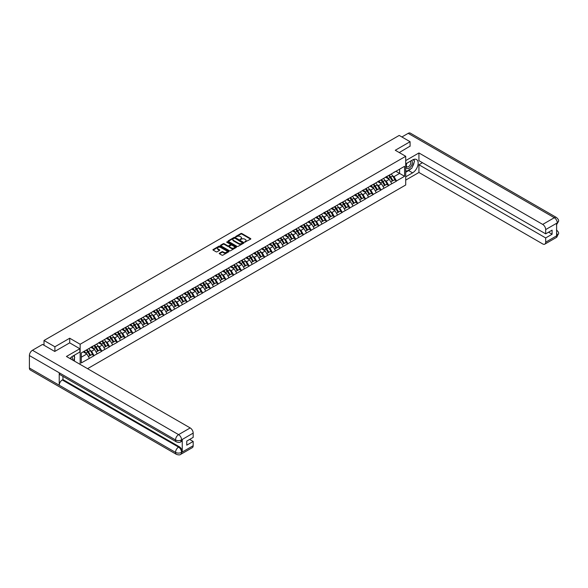 <?xml version="1.0" encoding="UTF-8"?>
<svg xmlns="http://www.w3.org/2000/svg" width="588" height="588" viewBox="0 0 588 588"><rect width="100%" height="100%" fill="white"/><g stroke="black" fill="none" stroke-linecap="round" stroke-linejoin="round"><path stroke-width="0.88" d="M244.762 242.146L250.628 239.147A0.691 0.397 0 0 0 250.628 238.588L241.844 233.517A0.691 0.397 0 0 0 240.867 233.517L235.685 236.508L235.685 236.905L237.037 236.516A2.205 1.272 0 0 1 240.161 236.516L240.896 236.942A2.205 1.272 0 0 1 241.543 237.839A2.205 1.272 0 0 1 240.896 238.743L240.22 239.522L241.58 239.14A2.205 1.272 0 0 1 244.696 239.14L245.431 239.559A2.205 1.272 0 0 1 246.078 240.463A2.205 1.272 0 0 1 245.431 241.359L244.762 241.749M219.449 253.178A0.691 0.397 0 0 0 219.449 253.744L221.919 255.163A0.691 0.397 0 0 0 222.889 255.163L228.651 251.84A0.691 0.397 0 0 0 228.651 251.274L219.868 246.203A0.691 0.397 0 0 0 218.89 246.203L213.135 249.532A0.691 0.397 0 0 0 213.135 250.091L216.112 251.811A0.691 0.397 0 0 0 217.082 251.811L219.552 250.392A0.691 0.397 0 0 0 219.552 249.826L218.075 248.974A1.845 1.066 0 0 1 217.531 248.217A1.845 1.066 0 0 1 218.67 247.239A1.845 1.066 0 0 1 220.684 247.467L226.461 250.804A1.845 1.066 0 0 1 227.005 251.561A1.845 1.066 0 0 1 225.865 252.546A1.845 1.066 0 0 1 223.852 252.311L222.889 251.752A0.691 0.397 0 0 0 221.919 251.752L219.449 253.178L219.449 253.744M69.707 338.225L54.897 346.78L44.012 340.496L399.201 135.424L410.086 141.708L395.276 150.263L405.713 156.29L80.152 344.252L69.707 338.225L69.707 342.877M237.089 246.401A0.691 0.397 0 0 0 238.066 246.401L243.822 243.079A0.691 0.397 0 0 0 243.822 242.513L235.038 237.449A0.691 0.397 0 0 0 234.061 237.449L228.306 240.771A0.691 0.397 0 0 0 228.306 241.33L237.089 246.401M226.814 242.249L236.222 247.467L230.474 250.782A0.691 0.397 0 0 1 229.504 250.782L220.721 245.71L223.183 244.299L223.183 243.726L220.721 245.152A0.691 0.397 0 0 0 220.721 245.71L220.721 245.152M223.183 244.299A0.691 0.397 0 0 1 224.16 244.299L224.16 243.726A0.691 0.397 0 0 0 223.183 243.726M224.16 243.726L227.718 245.784A0.691 0.397 0 0 0 228.695 245.784L230.334 244.843A0.691 0.397 0 0 0 230.334 244.277L226.623 242.138L227.306 241.741L236.236 246.894A0.691 0.397 0 0 1 236.236 247.46L236.236 246.894M80.152 364.398L80.152 344.252M87.553 368.676L405.713 184.985L405.713 156.29M86.245 350.088A4.711 2.72 -120 0 1 87.862 351.969L90.052 355.593L91.971 354.49L94.087 355.718L91.603 351.242L90.229 350.448M94.087 355.718L81.291 362.936L81.291 352.947L404.573 166.301L404.573 176.29L396.496 180.957L394.011 176.65L392.63 175.856M388.653 175.496A4.711 2.72 -120 0 1 390.263 177.378L392.461 181.001L394.372 179.899L396.496 180.957M396.496 181.126L388.741 185.433L386.257 181.126L384.875 180.332M380.899 179.972A4.711 2.72 -120 0 1 382.509 181.854L384.706 185.485L386.617 184.375L388.741 185.433M388.741 185.602L380.987 189.909L378.503 185.602L377.129 184.808M373.145 184.448A4.711 2.72 -120 0 1 374.754 186.337L376.952 189.961L378.863 188.851L380.987 189.909M380.987 190.078L373.233 194.385L370.749 190.078L369.374 189.285M365.391 188.924A4.711 2.72 -120 0 1 367 190.813L369.198 194.437L371.109 193.327L373.233 194.385M373.233 194.554L365.479 198.862L362.994 194.554L361.62 193.761M357.636 193.401A4.711 2.72 -120 0 1 359.246 195.289L361.444 198.913L363.355 197.803L365.479 198.862M365.479 199.031L357.724 203.338L355.24 199.031L353.866 198.237M349.882 197.877A4.711 2.72 -120 0 1 351.492 199.766L353.689 203.389L355.6 202.287L357.724 203.338M357.724 203.507L349.97 207.814L347.486 203.507L346.111 202.713M342.128 202.353A4.711 2.72 -120 0 1 343.737 204.242L345.935 207.865L347.846 206.763L349.97 207.814M349.97 207.983L342.216 212.29L339.732 207.983L338.357 207.189M334.374 206.829A4.711 2.72 -120 0 1 335.983 208.718L338.181 212.341L340.092 211.239L342.216 212.29M342.216 212.459L334.462 216.766L331.977 212.459L330.603 211.665M326.619 211.312A4.711 2.72 -120 0 1 328.229 213.194L330.427 216.818L332.338 215.715L334.462 216.766M334.462 216.943L326.707 221.242L324.223 216.943L322.849 216.141M318.865 215.789A4.711 2.72 -120 0 1 320.475 217.67L322.672 221.294L324.583 220.191L326.707 221.242M326.707 221.419L318.953 225.719L316.469 221.419L315.094 220.618M311.111 220.265A4.711 2.72 -120 0 1 312.72 222.146L314.918 225.77L316.829 224.667L318.953 225.719M318.953 225.895L311.199 230.195L308.715 225.895L307.34 225.101M303.357 224.741A4.711 2.72 -120 0 1 304.966 226.623L307.164 230.246L309.075 229.144L311.199 230.195M311.199 230.371L303.445 234.671L300.96 230.371L299.586 229.577M295.602 229.217A4.711 2.72 -120 0 1 297.219 231.099L299.41 234.722L301.328 233.62L303.445 234.671M303.445 234.847L295.69 239.147L293.206 234.847L291.832 234.053M287.848 233.693A4.711 2.72 -120 0 1 289.465 235.575L291.655 239.198L293.574 238.096L295.69 239.147M295.69 239.323L287.936 243.63L285.452 239.323L284.077 238.53M280.094 238.169A4.711 2.72 -120 0 1 281.711 240.051L283.901 243.682L285.819 242.572L287.936 243.63M287.936 243.799L280.189 248.107L277.698 243.799L276.323 243.006M272.34 242.646A4.711 2.72 -120 0 1 273.957 244.534L276.147 248.158L278.065 247.048L280.189 248.107M280.189 248.276L272.435 252.583L269.943 248.276L268.569 247.482M264.585 247.122A4.711 2.72 -120 0 1 266.202 249.011L268.393 252.634L270.311 251.524L272.435 252.583M272.435 252.752L264.681 257.059L262.189 252.752L260.815 251.958M256.831 251.598A4.711 2.72 -120 0 1 258.448 253.487L260.638 257.11L262.557 256L264.681 257.059M264.681 257.228L256.927 261.535L254.435 257.228L253.06 256.434M249.077 256.074A4.711 2.72 -120 0 1 250.694 257.963L252.884 261.587L254.802 260.484L256.927 261.535M256.927 261.704L249.172 266.011L246.688 261.704L245.306 260.91M241.323 260.55A4.711 2.72 -120 0 1 242.94 262.439L245.13 266.063L247.048 264.96L249.172 266.011M249.172 266.18L241.418 270.487L238.934 266.18L237.552 265.386M233.568 265.026A4.711 2.72 -120 0 1 235.185 266.915L237.376 270.539L239.294 269.436L241.418 270.487M241.418 270.656L233.664 274.964L231.18 270.656L229.798 269.863M225.821 269.51A4.711 2.72 -120 0 1 227.431 271.391L229.629 275.015L231.54 273.912L233.664 274.964M233.664 275.14L225.91 279.44L223.425 275.14L222.044 274.339M218.067 273.986A4.711 2.72 -120 0 1 219.677 275.868L221.874 279.491L223.785 278.389L225.91 279.44M225.91 279.616L218.155 283.916L215.671 279.616L214.289 278.815M210.313 278.462A4.711 2.72 -120 0 1 211.923 280.344L214.12 283.967L216.031 282.865L218.155 283.916M218.155 284.092L210.401 288.392L207.917 284.092L206.535 283.298M202.559 282.938A4.711 2.72 -120 0 1 204.168 284.82L206.366 288.443L208.277 287.341L210.401 288.392M210.401 288.568L202.647 292.868L200.163 288.568L198.781 287.775M194.804 287.414A4.711 2.72 -120 0 1 196.414 289.296L198.612 292.92L200.523 291.817L202.647 292.868M202.647 293.044L194.893 297.344L192.408 293.044L191.026 292.251M187.05 291.891A4.711 2.72 -120 0 1 188.66 293.772L190.857 297.396L192.768 296.293L194.893 297.344M194.893 297.521L187.138 301.828L184.654 297.521L183.28 296.727M179.296 296.367A4.711 2.72 -120 0 1 180.906 298.248L183.103 301.879L185.014 300.769L187.138 301.828M187.138 301.997L179.384 306.304L176.9 301.997L175.525 301.203M171.542 300.843A4.711 2.72 -120 0 1 173.151 302.732L175.349 306.355L177.26 305.245L179.384 306.304M179.384 306.473L171.63 310.78L169.146 306.473L167.771 305.679M163.787 305.319A4.711 2.72 -120 0 1 165.397 307.208L167.595 310.832L169.506 309.722L171.63 310.78M171.63 310.949L163.876 315.256L161.391 310.949L160.017 310.155M156.033 309.795A4.711 2.72 -120 0 1 157.643 311.684L159.84 315.308L161.751 314.198L163.876 315.256M163.876 315.425L156.121 319.732L153.637 315.425L152.263 314.631M148.279 314.271A4.711 2.72 -120 0 1 149.889 316.16L152.086 319.784L153.997 318.681L156.121 319.732M156.121 319.901L148.367 324.209L145.883 319.901L144.508 319.108M140.525 318.747A4.711 2.72 -120 0 1 142.134 320.636L144.332 324.26L146.243 323.157L148.367 324.209M148.367 324.378L140.613 328.685L138.129 324.378L136.754 323.584M132.77 323.224A4.711 2.72 -120 0 1 134.38 325.113L136.578 328.736L138.489 327.634L140.613 328.685M140.613 328.854L132.859 333.161L130.374 328.854L129 328.06M125.016 327.707A4.711 2.72 -120 0 1 126.626 329.589L128.823 333.212L130.734 332.11L132.859 333.161M132.859 333.337L125.104 337.637L122.62 333.33L121.246 332.536M117.262 332.183A4.711 2.72 -120 0 1 118.872 334.065L121.069 337.688L122.98 336.586L125.104 337.637M125.104 337.813L117.35 342.113L114.866 337.813L113.491 337.012M109.508 336.659A4.711 2.72 -120 0 1 111.117 338.541L113.315 342.165L115.226 341.062L117.35 342.113M117.35 342.289L109.596 346.589L107.112 342.289L105.737 341.488M101.753 341.136A4.711 2.72 -120 0 1 103.37 343.017L105.561 346.641L107.479 345.538L109.596 346.589M109.596 346.766L101.842 351.065L99.357 346.766L97.983 345.972M93.999 345.612A4.711 2.72 -120 0 1 95.616 347.493L97.806 351.117L99.725 350.014L101.842 351.065M101.842 351.242L94.087 355.542M91.456 346.905L94.087 345.56M91.603 351.242L94.639 349.493L90.809 347.28M97.123 353.792L94.639 349.493M99.21 342.429L101.842 341.084M99.357 346.766L102.393 345.016L98.563 342.804M104.877 349.316L102.393 345.016M106.965 337.953L109.596 336.608M107.112 342.289L110.147 340.533L106.318 338.328M112.631 344.84L110.147 340.533M114.719 333.477L117.35 332.132M114.866 337.813L117.901 336.057L114.072 333.852M120.386 340.364L117.901 336.057M122.473 329.001L125.104 327.648M122.62 333.33L125.656 331.581L121.826 329.376M128.14 335.888L125.656 331.581M130.227 324.525L132.859 323.172M130.374 328.854L133.41 327.104L129.581 324.899M135.894 331.411L133.41 327.104M137.982 320.048L140.613 318.696M138.129 324.378L141.164 322.628L137.335 320.423M143.648 326.935L141.164 322.628M145.736 315.572L148.367 314.22M145.883 319.901L148.918 318.152L145.089 315.94M151.403 322.459L148.918 318.152M153.49 311.096L156.121 309.744M153.637 315.425L156.673 313.676L152.843 311.464M159.157 317.983L156.673 313.676M161.244 306.62L163.876 305.268M161.391 310.949L164.419 309.2L160.597 306.987M166.911 313.507L164.419 309.2M168.999 302.136L171.63 300.791M169.146 306.473L172.174 304.724L168.352 302.511M174.665 309.031L172.174 304.724M176.753 297.66L179.384 296.315M176.9 301.997L179.928 300.248L176.106 298.035M182.42 304.547L179.928 300.248M184.507 293.184L187.138 291.839M184.654 297.521L187.682 295.771L183.86 293.559M190.174 300.071L187.682 295.771M192.261 288.708L194.893 287.363M192.408 293.044L195.436 291.295L191.614 289.083M197.921 295.595L195.436 291.295M200.008 284.232L202.647 282.887M200.163 288.568L203.191 286.819L199.369 284.607M205.675 291.119L203.191 286.819M207.762 279.756L210.401 278.411M207.917 284.092L210.945 282.343L207.123 280.131M213.429 286.643L210.945 282.343M215.517 275.28L218.155 273.935M215.671 279.616L218.699 277.859L214.87 275.654M221.184 282.166L218.699 277.859M223.271 270.803L225.91 269.451M223.425 275.14L226.454 273.383L222.624 271.178M228.938 277.69L226.454 273.383M231.025 266.327L233.664 264.975M231.18 270.656L234.208 268.907L230.378 266.702M236.692 273.214L234.208 268.907M238.779 261.851L241.418 260.499M238.934 266.18L241.962 264.431L238.133 262.226M244.446 268.738L241.962 264.431M246.534 257.375L249.172 256.023M246.688 261.704L249.716 259.955L245.887 257.742M252.201 264.262L249.716 259.955M254.288 252.899L256.927 251.546M254.435 257.228L257.471 255.479L253.641 253.266M259.955 259.786L257.471 255.479M262.042 248.423L264.681 247.07M262.189 252.752L265.225 251.002L261.395 248.79M267.709 255.31L265.225 251.002M269.796 243.946L272.435 242.594M269.943 248.276L272.979 246.526L269.15 244.314M275.463 250.833L272.979 246.526M277.551 239.463L280.189 238.118M277.698 243.799L280.733 242.05L276.904 239.838M283.218 246.35L280.733 242.05M285.305 234.987L287.936 233.642M285.452 239.323L288.488 237.574L284.658 235.362M290.972 241.874L288.488 237.574M293.059 230.511L295.69 229.166M293.206 234.847L296.242 233.098L292.412 230.886M298.726 237.398L296.242 233.098M300.813 226.035L303.445 224.689M300.96 230.371L303.996 228.622L300.167 226.409M306.48 232.921L303.996 228.622M308.568 221.558L311.199 220.213M308.715 225.895L311.75 224.146L307.921 221.933M314.235 228.445L311.75 224.146M316.322 217.082L318.953 215.737M316.469 221.419L319.505 219.662L315.675 217.457M321.989 223.969L319.505 219.662M324.076 212.606L326.707 211.254M324.223 216.943L327.259 215.186L323.429 212.981M329.743 219.493L327.259 215.186M331.83 208.13L334.462 206.778M331.977 212.459L335.013 210.71L331.184 208.505M337.497 215.017L335.013 210.71M339.585 203.654L342.216 202.301M339.732 207.983L342.767 206.234L338.938 204.029M345.252 210.541L342.767 206.234M347.339 199.178L349.97 197.825M347.486 203.507L350.522 201.757L346.692 199.553M353.006 206.065L350.522 201.757M355.093 194.701L357.724 193.349M355.24 199.031L358.268 197.281L354.446 195.069M360.76 201.588L358.268 197.281M362.847 190.225L365.479 188.873M362.994 194.554L366.023 192.805L362.201 190.593M368.514 197.112L366.023 192.805M370.602 185.749L373.233 184.397M370.749 190.078L373.777 188.329L369.955 186.117M376.269 192.636L373.777 188.329M378.356 181.266L380.987 179.921M378.503 185.602L381.531 183.853L377.709 181.641M384.015 188.16L381.531 183.853M386.11 176.79L388.741 175.444M386.257 181.126L389.285 179.377L385.463 177.164M391.77 183.677L389.285 179.377M393.857 172.313L396.496 170.968M394.011 176.65L399.605 173.423L399.605 169.175L404.573 166.301M395.922 171.299L404.573 176.29M410.086 146.302L410.086 141.708M54.897 346.78L54.897 351.367M44.012 340.496L44.012 345.259M81.291 357.195L86.884 353.969L83.202 351.844M89.369 358.268L86.884 353.969M244.953 242.212L245.431 241.933A2.205 1.272 0 0 0 246.078 241.036L246.078 240.463M241.543 237.839L241.543 238.412A2.205 1.272 0 0 1 240.896 239.316L240.419 239.595M250.62 239.154L241.844 234.09A0.691 0.397 0 0 0 240.867 234.09L235.876 236.971M243.814 243.087L235.038 238.022A0.691 0.397 0 0 0 234.061 238.022L228.313 241.337M242.601 242.998L234.891 238.147L233.502 238.559A2.205 1.272 0 0 0 232.855 239.463A2.205 1.272 0 0 0 233.502 240.36L238.772 243.403A2.205 1.272 0 0 0 241.896 243.403L242.601 242.998L242.601 243.572L242.601 243.175M232.855 239.463L232.855 240.036A2.205 1.272 0 0 0 233.502 240.933L233.502 240.36M242.601 243.572L241.896 243.976A2.205 1.272 0 0 1 238.772 243.976L233.502 240.933M224.16 244.299L227.718 246.357A0.691 0.397 0 0 0 228.695 246.357L230.334 245.416A0.691 0.397 0 0 0 230.533 245.13L230.533 244.557M231.415 247.916A1.845 1.066 0 0 0 233.429 248.151A1.845 1.066 0 0 0 234.568 247.166A1.845 1.066 0 0 0 234.024 246.409L231.988 245.233A0.691 0.397 0 0 0 231.011 245.233L229.379 246.181A0.691 0.397 0 0 0 229.379 246.739L231.415 247.916L231.415 248.489A1.845 1.066 0 0 0 233.429 248.724A1.845 1.066 0 0 0 234.568 247.739L234.568 247.166M229.18 246.46L229.18 247.034A0.691 0.397 0 0 0 229.379 247.313L229.379 246.739M231.415 248.489L229.379 247.313M227.005 251.561L227.005 252.134A1.845 1.066 0 0 1 225.865 253.119A1.845 1.066 0 0 1 223.852 252.884L222.889 252.333A0.691 0.397 0 0 0 221.919 252.333L219.464 253.744M217.531 248.217L217.531 248.797A1.845 1.066 0 0 0 218.075 249.547L218.075 248.974M219.552 249.826L219.552 250.392L218.075 249.547M228.636 251.848L219.868 246.784A0.691 0.397 0 0 0 218.89 246.784L213.143 250.098L213.135 249.532M391.174 174.041A5.762 3.33 60 0 1 392.681 175.937L390.77 177.047A5.762 3.33 -120 0 0 389.263 175.143M390.77 177.047L392.968 180.67L394.879 179.561L392.681 175.937M392.461 181.001L392.968 180.67M394.372 179.899L394.879 179.561M385.963 176.878A4.711 2.72 60 0 1 387.264 178.208M386.698 176.62A5.762 3.33 60 0 1 388.212 178.524L388.425 178.877M390.785 181.971L392.321 181.038L390.123 177.414A5.762 3.33 -120 0 0 388.617 175.518M392.321 181.038L390.77 181.935M383.42 178.517A5.762 3.33 60 0 1 384.934 180.413L383.016 181.523A5.762 3.33 -120 0 0 381.509 179.619M383.016 181.523L385.214 185.147L387.125 184.037L384.934 180.413M384.706 185.485L385.214 185.147M386.617 184.375L387.125 184.037M378.209 181.354A4.711 2.72 60 0 1 379.51 182.684M378.944 181.097A5.762 3.33 60 0 1 380.458 183L380.671 183.353M383.031 186.447L384.567 185.514L382.369 181.89A5.762 3.33 -120 0 0 380.862 179.994M384.567 185.514L383.016 186.411M375.666 182.993A5.762 3.33 60 0 1 377.18 184.889L375.262 185.999A5.762 3.33 -120 0 0 373.755 184.095M375.262 185.999L377.459 189.623L379.37 188.513L377.18 184.889M376.952 189.961L377.459 189.623M378.863 188.851L379.37 188.513M370.455 185.83A4.711 2.72 60 0 1 371.756 187.16M371.19 185.573A5.762 3.33 60 0 1 372.704 187.476L372.917 187.829M375.276 190.924L376.812 189.99L374.615 186.367A5.762 3.33 -120 0 0 373.108 184.47M376.812 189.99L375.262 190.887M367.912 187.469A5.762 3.33 60 0 1 369.426 189.365L367.507 190.475A5.762 3.33 -120 0 0 366.001 188.572M367.507 190.475L369.705 194.099L371.616 192.989L369.426 189.365M369.198 194.437L369.705 194.099M371.109 193.327L371.616 192.989M362.7 190.306A4.711 2.72 60 0 1 364.001 191.637M363.435 190.049A5.762 3.33 60 0 1 364.95 191.953L365.163 192.305M367.522 195.4L369.058 194.474L366.861 190.843A5.762 3.33 -120 0 0 365.354 188.946M369.058 194.474L367.507 195.37M360.157 191.945A5.762 3.33 60 0 1 361.671 193.842L359.753 194.951A5.762 3.33 -120 0 0 358.246 193.048M359.753 194.951L361.951 198.575L363.862 197.472L361.671 193.842M361.444 198.913L361.951 198.575M363.355 197.803L363.862 197.472M354.946 194.782A4.711 2.72 60 0 1 356.247 196.113M355.681 194.525A5.762 3.33 60 0 1 357.195 196.429L357.408 196.789M359.768 199.876L361.304 198.95L359.106 195.326A5.762 3.33 -120 0 0 357.6 193.423M361.304 198.95L359.753 199.846M352.403 196.421A5.762 3.33 60 0 1 353.917 198.325L351.999 199.428A5.762 3.33 -120 0 0 350.492 197.524M351.999 199.428L354.196 203.051L356.108 201.949L353.917 198.325M353.689 203.389L354.196 203.051M355.6 202.287L356.108 201.949M347.192 199.259A4.711 2.72 60 0 1 348.493 200.589M347.934 199.009A5.762 3.33 60 0 1 349.441 200.905L349.654 201.265M352.014 204.352L353.55 203.426L351.352 199.802A5.762 3.33 -120 0 0 349.845 197.899M353.55 203.426L351.999 204.323M406.742 163.302A4.572 2.639 120 0 0 407.528 168.572A4.572 2.639 120 0 0 411.659 165.309A4.572 2.639 120 0 0 411.549 160.524M406.999 163.148A3.131 1.808 120 0 0 406.992 166.779A3.131 1.808 120 0 0 407.447 166.918A3.131 1.808 120 0 0 410.314 164.611A3.131 1.808 120 0 0 410.123 161.362A3.131 1.808 120 0 0 410.108 161.355M413.29 159.576L414.511 161.31L411.828 168.227L406.462 171.328L405.713 170.263M405.713 170.895L406.462 171.328M73.478 355.703L74.727 357.482L73.529 360.576M72.442 359.944A4.572 2.639 120 0 0 71.832 356.754M70.986 359.106A3.131 1.808 120 0 0 70.663 357.82M410.843 168.8A7.909 4.564 120 0 1 408.645 170.579L412.578 172.85A7.909 4.564 120 0 0 417.737 165.875A7.909 4.564 120 0 0 416.532 159.539A7.909 4.564 120 0 0 412.578 159.936L405.713 163.89M412.578 172.85L405.713 176.804M405.713 180.104L418.935 172.475L418.935 164.758L545.686 237.934L545.686 242.205L557.365 235.406L556.615 235.751L556.615 223.411L557.292 222.881L545.686 229.577A4.219 2.433 -120 0 0 542.702 224.418L554.308 217.714L408.175 133.344L401.891 136.975M422.463 162.714L418.935 164.758M548.567 232.194L552.095 234.23L552.095 230.151L545.686 233.855L418.935 160.678L418.935 152.961L542.702 224.418M405.713 160.59L418.935 152.961M418.935 172.475L542.702 243.932A4.219 2.433 -120 0 0 544.811 244.138A4.219 2.433 -120 0 0 545.686 242.205M408.175 133.344A4.322 2.499 -60 0 1 410.336 133.131L556.469 217.501A4.322 2.499 -60 0 0 554.308 217.714A4.219 2.433 60 0 1 557.292 222.881M545.686 233.855L545.686 229.577M552.095 234.23L545.686 237.934M410.086 146.133L399.252 152.557M412.409 166.727A7.909 4.564 120 0 0 414.114 162.339M414.239 160.928A7.909 4.564 120 0 0 414.04 159.311M408.645 170.579L405.713 172.269M405.713 171.358L406.117 171.123M556.615 232.797L557.292 235.362M556.469 229.981C558.166 231.51 558.879 232.73 558.6 233.642L557.365 235.398M556.469 217.501C558.166 219.015 558.872 220.243 558.6 221.191L557.365 222.925M176.429 441.875A4.322 2.499 -60 0 1 175.533 439.927C177.525 440.882 179.509 440.875 181.494 439.905L180.7 441.875C179.994 442.595 178.568 442.595 176.429 441.875L60.116 374.725A4.322 2.499 -60 0 1 59.226 372.777L29.4 355.556A4.322 2.499 -60 0 1 32.458 350.264L42.571 344.421L54.75 351.455L69.663 342.848L79.85 348.728L79.85 352.028L72.794 356.108A7.909 4.564 120 0 0 70.023 358.548M79.85 348.728L66.429 356.475L190.196 427.932A4.219 2.433 60 0 1 193.18 433.099L193.18 437.376L186.763 441.074L186.763 445.153L193.18 441.448L193.18 445.726A4.219 2.433 60 0 1 192.305 447.652L180.7 454.355A4.219 2.433 -120 0 0 181.574 452.422L193.18 445.726M74.257 360.995L75.925 361.958M74.433 360.9L74.433 358.246M74.433 357.063L74.433 355.159M180.7 454.355C180.024 455.068 178.598 455.075 176.429 454.362L30.297 369.992A4.322 2.499 -60 0 1 29.4 368.014L59.226 385.228A4.322 2.499 -60 0 1 62.277 379.966L178.59 447.115L179.259 446.726A4.219 2.433 60 0 1 182.243 451.893L182.243 439.552A4.219 2.433 60 0 1 181.369 441.485L180.7 441.875M29.4 355.556L29.4 368.014M32.458 350.264L178.59 434.635A4.322 2.499 -60 0 0 175.533 439.927L59.226 372.777L59.226 385.228L175.533 452.385C177.517 453.341 179.502 453.341 181.494 452.385L181.574 452.422M193.18 441.448L189.645 439.412M62.953 376.364L62.953 379.576L179.259 446.726M62.953 379.576L62.277 379.966M344.649 200.898A5.762 3.33 60 0 1 346.163 202.801L344.245 203.904A5.762 3.33 -120 0 0 342.738 202.007M344.245 203.904L346.442 207.527L348.353 206.425L346.163 202.801M345.935 207.865L346.442 207.527M347.846 206.763L348.353 206.425M339.438 203.735A4.711 2.72 60 0 1 340.739 205.065M340.18 203.485A5.762 3.33 60 0 1 341.687 205.381L341.907 205.741M344.259 208.828L345.795 207.902L343.598 204.279A5.762 3.33 -120 0 0 342.091 202.375M345.795 207.902L344.245 208.799M336.895 205.374A5.762 3.33 60 0 1 338.409 207.277L336.49 208.38A5.762 3.33 -120 0 0 334.984 206.484M336.49 208.38L338.688 212.003L340.599 210.901L338.409 207.277M338.181 212.341L338.688 212.003M340.092 211.239L340.599 210.901M331.691 208.211A4.711 2.72 60 0 1 332.984 209.541M332.426 207.961A5.762 3.33 60 0 1 333.933 209.857L334.153 210.217M336.505 213.304L338.041 212.378L335.844 208.755A5.762 3.33 -120 0 0 334.337 206.851M338.041 212.378L336.49 213.275M329.14 209.85A5.762 3.33 60 0 1 330.654 211.754L328.736 212.856A5.762 3.33 -120 0 0 327.229 210.96M328.736 212.856L330.934 216.48L332.845 215.377L330.654 211.754M330.427 216.818L330.934 216.48M332.338 215.715L332.845 215.377M323.937 212.687A4.711 2.72 60 0 1 325.23 214.017M324.672 212.437A5.762 3.33 60 0 1 326.178 214.333L326.399 214.694M328.751 217.781L330.287 216.854L328.097 213.231A5.762 3.33 -120 0 0 326.583 211.327M330.287 216.854L328.736 217.751M321.386 214.326A5.762 3.33 60 0 1 322.9 216.23L320.982 217.332A5.762 3.33 -120 0 0 319.475 215.436M320.982 217.332L323.179 220.956L325.091 219.853L322.9 216.23M322.672 221.294L323.179 220.956M324.583 220.191L325.091 219.853M316.182 217.163A4.711 2.72 60 0 1 317.476 218.493M316.917 216.913A5.762 3.33 60 0 1 318.424 218.809L318.645 219.17M321.004 222.264L322.533 221.331L320.342 217.707A5.762 3.33 -120 0 0 318.828 215.811M322.533 221.331L320.982 222.227M313.632 218.809A5.762 3.33 60 0 1 315.146 220.706L313.235 221.808A5.762 3.33 -120 0 0 311.721 219.912M313.235 221.808L315.425 225.432L317.344 224.329L315.146 220.706M314.918 225.77L315.425 225.432M316.829 224.667L317.344 224.329M308.428 221.639A4.711 2.72 60 0 1 309.722 222.977M309.163 221.389A5.762 3.33 60 0 1 310.67 223.286L310.89 223.646M313.25 226.74L314.778 225.807L312.588 222.183A5.762 3.33 -120 0 0 311.074 220.287M314.778 225.807L313.228 226.703M305.878 223.286A5.762 3.33 60 0 1 307.392 225.182L305.481 226.284A5.762 3.33 -120 0 0 303.967 224.388M305.481 226.284L307.671 229.908L309.589 228.805L307.392 225.182M307.164 230.246L307.671 229.908M309.075 229.144L309.589 228.805M300.674 226.115A4.711 2.72 60 0 1 301.967 227.453M301.409 225.865A5.762 3.33 60 0 1 302.916 227.762L303.136 228.122M305.495 231.216L307.024 230.283L304.834 226.659A5.762 3.33 -120 0 0 303.32 224.763M307.024 230.283L305.473 231.18M298.123 227.762A5.762 3.33 60 0 1 299.637 229.658L297.726 230.761A5.762 3.33 -120 0 0 296.212 228.864M297.726 230.761L299.917 234.384L301.835 233.282L299.637 229.658M299.41 234.722L299.917 234.384M301.328 233.62L301.835 233.282M292.92 230.592A4.711 2.72 60 0 1 294.213 231.929M293.655 230.342A5.762 3.33 60 0 1 295.161 232.238L295.382 232.598M297.741 235.692L299.27 234.759L297.08 231.135A5.762 3.33 -120 0 0 295.566 229.239M299.27 234.759L297.719 235.656M290.369 232.238A5.762 3.33 60 0 1 291.883 234.134L289.972 235.237A5.762 3.33 -120 0 0 288.458 233.34M289.972 235.237L292.163 238.868L294.081 237.758L291.883 234.134M291.655 239.198L292.163 238.868M293.574 238.096L294.081 237.758M285.165 235.068A4.711 2.72 60 0 1 286.466 236.405M285.9 234.818A5.762 3.33 60 0 1 287.407 236.721L287.628 237.074M289.987 240.169L291.516 239.235L289.325 235.612A5.762 3.33 -120 0 0 287.811 233.715M291.516 239.235L289.965 240.132M282.622 236.714A5.762 3.33 60 0 1 284.129 238.61L282.218 239.72A5.762 3.33 -120 0 0 280.704 237.817M282.218 239.72L284.408 243.344L286.327 242.234L284.129 238.61M283.901 243.682L284.408 243.344M285.819 242.572L286.327 242.234M277.411 239.551A4.711 2.72 60 0 1 278.712 240.882M278.146 239.294A5.762 3.33 60 0 1 279.653 241.198L279.873 241.55M282.233 244.645L283.761 243.711L281.571 240.088A5.762 3.33 -120 0 0 280.057 238.191M283.761 243.711L282.211 244.608M274.868 241.19A5.762 3.33 60 0 1 276.375 243.087L274.464 244.196A5.762 3.33 -120 0 0 272.95 242.293M274.464 244.196L276.654 247.82L278.572 246.71L276.375 243.087M276.147 248.158L276.654 247.82M278.065 247.048L278.572 246.71M269.657 244.027A4.711 2.72 60 0 1 270.958 245.358M270.392 243.77A5.762 3.33 60 0 1 271.899 245.674L272.119 246.027M274.478 249.121L276.007 248.187L273.817 244.564A5.762 3.33 -120 0 0 272.303 242.668M276.007 248.187L274.456 249.084M267.114 245.666A5.762 3.33 60 0 1 268.62 247.563L266.709 248.673A5.762 3.33 -120 0 0 265.195 246.769M266.709 248.673L268.9 252.296L270.818 251.186L268.62 247.563M268.393 252.634L268.9 252.296M270.311 251.524L270.818 251.186M261.903 248.504A4.711 2.72 60 0 1 263.204 249.834M262.638 248.246A5.762 3.33 60 0 1 264.144 250.15L264.365 250.503M266.724 253.597L268.253 252.671L266.063 249.04A5.762 3.33 -120 0 0 264.549 247.144M268.253 252.671L266.702 253.568M259.359 250.143A5.762 3.33 60 0 1 260.866 252.039L258.955 253.149A5.762 3.33 -120 0 0 257.441 251.245M258.955 253.149L261.146 256.772L263.064 255.67L260.866 252.039M260.638 257.11L261.146 256.772M262.557 256L263.064 255.67M254.148 252.98A4.711 2.72 60 0 1 255.449 254.31M254.883 252.722A5.762 3.33 60 0 1 256.397 254.626L256.611 254.979M258.97 258.073L260.506 257.147L258.308 253.524A5.762 3.33 -120 0 0 256.794 251.62M260.506 257.147L258.948 258.044M251.605 254.619A5.762 3.33 60 0 1 253.112 256.522L251.201 257.625A5.762 3.33 -120 0 0 249.687 255.721M251.201 257.625L253.391 261.248L255.31 260.146L253.112 256.522M252.884 261.587L253.391 261.248M254.802 260.484L255.31 260.146M246.394 257.456A4.711 2.72 60 0 1 247.695 258.786M247.129 257.199A5.762 3.33 60 0 1 248.643 259.102L248.856 259.462M251.216 262.549L252.752 261.623L250.554 258A5.762 3.33 -120 0 0 249.04 256.096M252.752 261.623L251.194 262.52M243.851 259.095A5.762 3.33 60 0 1 245.358 260.999L243.447 262.101A5.762 3.33 -120 0 0 241.933 260.197M243.447 262.101L245.644 265.725L247.555 264.622L245.358 260.999M245.13 266.063L245.644 265.725M247.048 264.96L247.555 264.622M238.64 261.932A4.711 2.72 60 0 1 239.941 263.262M239.375 261.682A5.762 3.33 60 0 1 240.889 263.578L241.102 263.939M243.461 267.026L244.998 266.099L242.8 262.476A5.762 3.33 -120 0 0 241.286 260.572M244.998 266.099L243.439 266.996M236.097 263.571A5.762 3.33 60 0 1 237.603 265.475L235.692 266.577A5.762 3.33 -120 0 0 234.178 264.681M235.692 266.577L237.89 270.201L239.801 269.098L237.603 265.475M237.376 270.539L237.89 270.201M239.294 269.436L239.801 269.098M230.886 266.408A4.711 2.72 60 0 1 232.186 267.738M231.621 266.158A5.762 3.33 60 0 1 233.135 268.054L233.348 268.415M235.707 271.502L237.243 270.576L235.046 266.952A5.762 3.33 -120 0 0 233.532 265.048M237.243 270.576L235.685 271.472M228.342 268.047A5.762 3.33 60 0 1 229.849 269.951L227.938 271.053A5.762 3.33 -120 0 0 226.424 269.157M227.938 271.053L230.136 274.677L232.047 273.574L229.849 269.951M229.629 275.015L230.136 274.677M231.54 273.912L232.047 273.574M223.131 270.884A4.711 2.72 60 0 1 224.432 272.215M223.866 270.634A5.762 3.33 60 0 1 225.38 272.531L225.594 272.891M227.953 275.978L229.489 275.052L227.291 271.428A5.762 3.33 -120 0 0 225.785 269.524M229.489 275.052L227.931 275.948M220.588 272.523A5.762 3.33 60 0 1 222.095 274.427L220.184 275.529A5.762 3.33 -120 0 0 218.67 273.633M220.184 275.529L222.382 279.153L224.293 278.05L222.095 274.427M221.874 279.491L222.382 279.153M223.785 278.389L224.293 278.05M215.377 275.36A4.711 2.72 60 0 1 216.678 276.691M216.112 275.111A5.762 3.33 60 0 1 217.626 277.007L217.839 277.367M220.199 280.454L221.735 279.528L219.537 275.904A5.762 3.33 -120 0 0 218.03 274.001M221.735 279.528L220.177 280.425M212.834 276.999A5.762 3.33 60 0 1 214.341 278.903L212.43 280.006A5.762 3.33 -120 0 0 210.923 278.109M212.43 280.006L214.627 283.629L216.538 282.527L214.341 278.903M214.12 283.967L214.627 283.629M216.031 282.865L216.538 282.527M207.623 279.837A4.711 2.72 60 0 1 208.924 281.174M208.358 279.587A5.762 3.33 60 0 1 209.872 281.483L210.085 281.843M212.444 284.937L213.981 284.004L211.783 280.38A5.762 3.33 -120 0 0 210.276 278.484M213.981 284.004L212.422 284.901M205.08 281.483A5.762 3.33 60 0 1 206.586 283.379L204.675 284.482A5.762 3.33 -120 0 0 203.169 282.585M204.675 284.482L206.873 288.105L208.784 287.003L206.586 283.379M206.366 288.443L206.873 288.105M208.277 287.341L208.784 287.003M199.869 284.313A4.711 2.72 60 0 1 201.169 285.65M200.604 284.063A5.762 3.33 60 0 1 202.118 285.959L202.331 286.319M204.69 289.414L206.226 288.48L204.029 284.857A5.762 3.33 -120 0 0 202.522 282.96M206.226 288.48L204.675 289.377M197.325 285.959A5.762 3.33 60 0 1 198.832 287.855L196.921 288.958A5.762 3.33 -120 0 0 195.414 287.062M196.921 288.958L199.119 292.581L201.03 291.479L198.832 287.855M198.612 292.92L199.119 292.581M200.523 291.817L201.03 291.479M192.114 288.789A4.711 2.72 60 0 1 193.415 290.127M192.849 288.539A5.762 3.33 60 0 1 194.363 290.435L194.577 290.795M196.936 293.89L198.472 292.956L196.274 289.333A5.762 3.33 -120 0 0 194.768 287.436M198.472 292.956L196.921 293.853M189.571 290.435A5.762 3.33 60 0 1 191.085 292.332L189.167 293.434A5.762 3.33 -120 0 0 187.66 291.538M189.167 293.434L191.365 297.065L193.276 295.955L191.085 292.332M190.857 297.396L191.365 297.065M192.768 296.293L193.276 295.955M184.36 293.265A4.711 2.72 60 0 1 185.661 294.603M185.095 293.015A5.762 3.33 60 0 1 186.609 294.919L186.822 295.272M189.182 298.366L190.718 297.432L188.52 293.809A5.762 3.33 -120 0 0 187.013 291.913M190.718 297.432L189.167 298.329M181.817 294.911A5.762 3.33 60 0 1 183.331 296.808L181.413 297.918A5.762 3.33 -120 0 0 179.906 296.014M181.413 297.918L183.61 301.541L185.521 300.431L183.331 296.808M183.103 301.879L183.61 301.541M185.014 300.769L185.521 300.431M176.606 297.749A4.711 2.72 60 0 1 177.907 299.079M177.341 297.491A5.762 3.33 60 0 1 178.855 299.395L179.068 299.748M181.427 302.842L182.964 301.909L180.766 298.285A5.762 3.33 -120 0 0 179.259 296.389M182.964 301.909L181.413 302.805M174.063 299.388A5.762 3.33 60 0 1 175.577 301.284L173.658 302.394A5.762 3.33 -120 0 0 172.152 300.49M173.658 302.394L175.856 306.017L177.767 304.907L175.577 301.284M175.349 306.355L175.856 306.017M177.26 305.245L177.767 304.907M168.852 302.225A4.711 2.72 60 0 1 170.153 303.555M169.587 301.967A5.762 3.33 60 0 1 171.101 303.871L171.314 304.224M173.673 307.318L175.209 306.385L173.012 302.761A5.762 3.33 -120 0 0 171.505 300.865M175.209 306.385L173.658 307.281M166.308 303.864A5.762 3.33 60 0 1 167.823 305.76L165.904 306.87A5.762 3.33 -120 0 0 164.397 304.966M165.904 306.87L168.102 310.493L170.013 309.384L167.823 305.76M167.595 310.832L168.102 310.493M169.506 309.722L170.013 309.384M161.097 306.701A4.711 2.72 60 0 1 162.398 308.031M161.84 306.444A5.762 3.33 60 0 1 163.346 308.347L163.56 308.7M165.919 311.794L167.455 310.868L165.257 307.237A5.762 3.33 -120 0 0 163.751 305.341M167.455 310.868L165.904 311.765M158.554 308.34A5.762 3.33 60 0 1 160.068 310.236L158.15 311.346A5.762 3.33 -120 0 0 156.643 309.442M158.15 311.346L160.348 314.97L162.259 313.867L160.068 310.236M159.84 315.308L160.348 314.97M161.751 314.198L162.259 313.867M153.343 311.177A4.711 2.72 60 0 1 154.644 312.507M154.085 310.92A5.762 3.33 60 0 1 155.592 312.823L155.813 313.176M158.165 316.271L159.701 315.344L157.503 311.721A5.762 3.33 -120 0 0 155.996 309.817M159.701 315.344L158.15 316.241M150.8 312.816A5.762 3.33 60 0 1 152.314 314.72L150.396 315.822A5.762 3.33 -120 0 0 148.889 313.918M150.396 315.822L152.593 319.446L154.504 318.343L152.314 314.72M152.086 319.784L152.593 319.446M153.997 318.681L154.504 318.343M145.589 315.653A4.711 2.72 60 0 1 146.89 316.983M146.331 315.396A5.762 3.33 60 0 1 147.838 317.299L148.058 317.66M150.41 320.747L151.947 319.821L149.749 316.197A5.762 3.33 -120 0 0 148.242 314.293M151.947 319.821L150.396 320.717M143.046 317.292A5.762 3.33 60 0 1 144.56 319.196L142.641 320.298A5.762 3.33 -120 0 0 141.135 318.395M142.641 320.298L144.839 323.922L146.75 322.819L144.56 319.196M144.332 324.26L144.839 323.922M146.243 323.157L146.75 322.819M137.842 320.129A4.711 2.72 60 0 1 139.136 321.46M138.577 319.879A5.762 3.33 60 0 1 140.084 321.776L140.304 322.136M142.656 325.223L144.192 324.297L142.002 320.673A5.762 3.33 -120 0 0 140.488 318.769M144.192 324.297L142.641 325.193M135.291 321.768A5.762 3.33 60 0 1 136.806 323.672L134.887 324.774A5.762 3.33 -120 0 0 133.38 322.878M134.887 324.774L137.085 328.398L138.996 327.296L136.806 323.672M136.578 328.736L137.085 328.398M138.489 327.634L138.996 327.296M130.088 324.605A4.711 2.72 60 0 1 131.381 325.936M130.823 324.356A5.762 3.33 60 0 1 132.329 326.252L132.55 326.612M134.909 329.699L136.438 328.773L134.248 325.149A5.762 3.33 -120 0 0 132.734 323.246M136.438 328.773L134.887 329.67M127.537 326.244A5.762 3.33 60 0 1 129.051 328.148L127.133 329.251A5.762 3.33 -120 0 0 125.626 327.354M127.133 329.251L129.331 332.874L131.242 331.772L129.051 328.148M128.823 333.212L129.331 332.874M130.734 332.11L131.242 331.772M122.333 329.082A4.711 2.72 60 0 1 123.627 330.412M123.068 328.832A5.762 3.33 60 0 1 124.575 330.728L124.796 331.088M127.155 334.175L128.684 333.249L126.493 329.625A5.762 3.33 -120 0 0 124.979 327.722M128.684 333.249L127.133 334.146M119.783 330.721A5.762 3.33 60 0 1 121.297 332.624L119.386 333.727A5.762 3.33 -120 0 0 117.872 331.83M119.386 333.727L121.576 337.35L123.495 336.248L121.297 332.624M121.069 337.688L121.576 337.35M122.98 336.586L123.495 336.248M114.579 333.558A4.711 2.72 60 0 1 115.873 334.888M115.314 333.308A5.762 3.33 60 0 1 116.821 335.204L117.041 335.564M119.401 338.651L120.93 337.725L118.739 334.102A5.762 3.33 -120 0 0 117.225 332.198M120.93 337.725L119.379 338.622M112.029 335.197A5.762 3.33 60 0 1 113.543 337.1L111.632 338.203A5.762 3.33 -120 0 0 110.118 336.307M111.632 338.203L113.822 341.826L115.74 340.724L113.543 337.1M113.315 342.165L113.822 341.826M115.226 341.062L115.74 340.724M106.825 338.034A4.711 2.72 60 0 1 108.118 339.372M107.56 337.784A5.762 3.33 60 0 1 109.067 339.68L109.287 340.04M111.647 343.135L113.175 342.201L110.985 338.578A5.762 3.33 -120 0 0 109.471 336.681M113.175 342.201L111.624 343.098M104.274 339.68A5.762 3.33 60 0 1 105.789 341.577L103.878 342.679A5.762 3.33 -120 0 0 102.363 340.783M103.878 342.679L106.068 346.303L107.986 345.2L105.789 341.577M105.561 346.641L106.068 346.303M107.479 345.538L107.986 345.2M99.071 342.51A4.711 2.72 60 0 1 100.364 343.848M99.806 342.26A5.762 3.33 60 0 1 101.312 344.156L101.533 344.517M103.892 347.611L105.421 346.677L103.231 343.054A5.762 3.33 -120 0 0 101.717 341.158M105.421 346.677L103.87 347.574M96.52 344.156A5.762 3.33 60 0 1 98.034 346.053L96.123 347.155A5.762 3.33 -120 0 0 94.609 345.259M96.123 347.155L98.314 350.779L100.232 349.676L98.034 346.053M97.806 351.117L98.314 350.779M99.725 350.014L100.232 349.676M91.316 346.986A4.711 2.72 60 0 1 92.617 348.324M92.051 346.736A5.762 3.33 60 0 1 93.558 348.633L93.779 348.993M96.138 352.087L97.667 351.154L95.477 347.53A5.762 3.33 -120 0 0 93.962 345.634M97.667 351.154L96.116 352.05M88.773 348.633A5.762 3.33 60 0 1 90.28 350.529L88.369 351.631A5.762 3.33 -120 0 0 86.855 349.735M88.369 351.631L90.559 355.262L92.478 354.152L90.28 350.529M90.052 355.593L90.559 355.262M91.971 354.49L92.478 354.152M83.687 351.565A4.711 2.72 60 0 1 84.863 352.8M84.297 351.212A5.762 3.33 60 0 1 85.804 353.116L86.024 353.469M88.384 356.563L89.913 355.63L87.722 352.006A5.762 3.33 -120 0 0 86.208 350.11M89.913 355.63L88.362 356.526M245.431 241.933L245.431 241.359M240.22 239.522L240.22 239.132M240.896 239.316L240.896 238.743M235.685 236.905L235.685 236.508M240.867 234.09L240.867 233.517M241.844 234.09L241.844 233.517M250.628 239.147L250.628 238.588M228.306 241.33L228.306 240.771M234.061 238.022L234.061 237.449M235.038 238.022L235.038 237.449M243.822 243.079L243.822 242.513M238.772 243.976L238.772 243.403M241.896 243.976L241.896 243.403M227.718 246.357L227.718 245.784M228.695 246.357L228.695 245.784M230.334 245.416L230.334 244.843M227.306 242.315L227.306 241.741M221.919 252.333L221.919 251.752M222.889 252.333L222.889 251.752M223.852 252.884L223.852 252.311M218.89 246.784L218.89 246.203M219.868 246.784L219.868 246.203M228.651 251.84L228.651 251.274M390.123 177.414L388.212 178.524M382.369 181.89L380.458 183M374.615 186.367L372.704 187.476M366.861 190.843L364.95 191.953M359.106 195.326L357.195 196.429M351.352 199.802L349.441 200.905M558.6 233.656L556.417 237.434A4.219 2.433 -120 0 0 557.292 235.509M556.615 224.814L557.292 223.021M182.243 451.893L181.501 452.385M193.18 433.099L181.501 439.905M181.574 439.942L182.243 439.552M181.574 439.802A4.219 2.433 60 0 0 178.59 434.635L190.196 427.932M176.429 454.362A4.322 2.499 -60 0 1 175.533 452.385A4.322 2.499 -60 0 1 178.59 447.115C180.384 448.321 181.376 450.04 181.574 452.282M343.598 204.279L341.687 205.381M335.844 208.755L333.933 209.857M328.097 213.231L326.178 214.333M320.342 217.707L318.424 218.809M312.588 222.183L310.67 223.286M304.834 226.659L302.916 227.762M297.08 231.135L295.161 232.238M289.325 235.612L287.407 236.721M281.571 240.088L279.653 241.198M273.817 244.564L271.899 245.674M266.063 249.04L264.144 250.15M258.308 253.524L256.397 254.626M250.554 258L248.643 259.102M242.8 262.476L240.889 263.578M235.046 266.952L233.135 268.054M227.291 271.428L225.38 272.531M219.537 275.904L217.626 277.007M211.783 280.38L209.872 281.483M204.029 284.857L202.118 285.959M196.274 289.333L194.363 290.435M188.52 293.809L186.609 294.919M180.766 298.285L178.855 299.395M173.012 302.761L171.101 303.871M165.257 307.237L163.346 308.347M157.503 311.721L155.592 312.823M149.749 316.197L147.838 317.299M142.002 320.673L140.084 321.776M134.248 325.149L132.329 326.252M126.493 329.625L124.575 330.728M118.739 334.102L116.821 335.204M110.985 338.578L109.067 339.68M103.231 343.054L101.312 344.156M95.477 347.53L93.558 348.633M87.722 352.006L85.804 353.116M44.012 344.583L43.431 344.921M242.741 243.373L242.741 242.8M544.811 244.138L556.417 237.434M558.6 221.206L556.417 224.954"/></g></svg>
